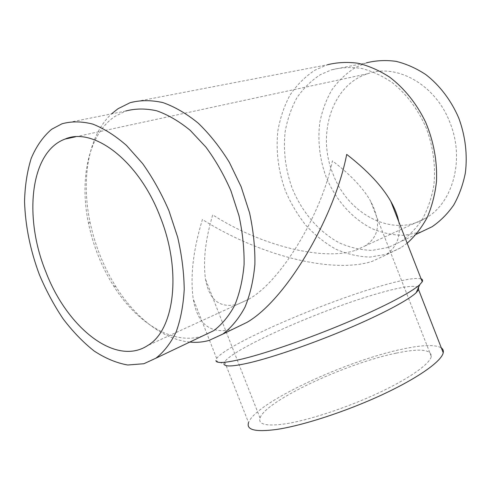 <?xml version="1.0" encoding="UTF-8"?>
<svg xmlns="http://www.w3.org/2000/svg" width="491" height="491" viewBox="0 0 491 491"><rect width="100%" height="100%" fill="white"/><g stroke="black" fill="none" stroke-linecap="round" stroke-linejoin="round"><path stroke-width="0.37" stroke-dasharray="2.46 1.84" d="M388.178 247.495L372.166 250.361C361.186 250.103 350.408 247.679 339.846 243.1C319.193 232.311 302.1 212.382 292.255 188.415C285.51 169.794 283.135 150.946 285.118 131.876C287.309 119.626 291.194 108.321 296.785 97.973C303.297 88.398 311.226 80.598 320.562 74.558L331.529 69.826C341.184 67.39 351.237 66.929 361.683 68.458C372.178 71.17 382.348 75.878 392.205 82.574C406.493 93.934 418.387 109.8 426.335 128.311C433.381 147.226 435.91 167.363 433.731 186.224C431.46 198.45 427.612 209.547 422.199 219.508C416.012 228.622 408.757 236.054 400.435 241.805L388.178 247.495M420.996 232.016L404.185 235.342C393.377 235.25 382.784 233.078 372.417 228.818C352.164 218.734 335.5 199.788 326.073 176.852C319.653 159.023 317.548 140.948 319.776 122.621C322.108 110.843 326.104 99.98 331.769 90.013C338.33 80.8 346.259 73.276 355.539 67.439L366.409 62.848L331.529 69.826M407.162 243.211L400.791 247.752L387.049 254.148L370.048 257.075C358.399 256.725 346.99 254.086 335.813 249.164C324.993 243.07 315.099 235.214 306.126 225.596C297.841 215.168 290.967 203.655 285.498 191.06C278.354 171.334 275.795 151.363 277.82 131.146C280.085 118.141 284.148 106.13 290.009 95.113C296.859 84.906 305.212 76.565 315.081 70.09L327.472 64.751L130.103 102.699M189.772 342.074C163.104 339.502 135.473 317.708 116.091 286.959C103.619 267.067 94.91 245.334 89.97 221.76C81.033 179.129 88.245 135.448 111.561 113.863M398.723 221.613C401.141 236.625 396.519 247.912 384.852 255.486L372.141 261.372C333.248 274.021 260.273 256.063 202.415 219.495C193.159 250.066 190.103 276.525 193.233 298.878C197.443 323.992 210.209 334.211 231.519 329.529L233.434 328.933M202.445 336.04L201.396 336.366C171.93 345.063 136.369 322.403 113.439 285.688C101.563 266.723 93.259 245.997 88.533 223.509C79.161 179.307 88.38 134.153 114.943 116.41L125.702 111.034L61.989 123.787M421.088 278.845C415.533 277.47 402.399 279.784 381.685 285.78C323.79 302.229 226.879 344.05 216.654 358.467L215.911 360.652L224.037 364.095L224.663 361.867C233.802 347.849 325.723 307.912 380.5 292.783C402.154 286.683 414.827 284.909 418.528 287.468M224.663 361.867L248.544 422.653C255.369 402.761 346.382 360.639 402.528 349.095C422.377 344.829 435.308 344.424 441.329 347.88M332.972 173.851C347.788 214.211 392.555 238.258 425.599 218.213C452.555 203.47 465.106 159.925 450.038 122.842C435.799 84.679 396.857 63.13 367.71 73.718C331.671 84.925 316.726 134.718 332.972 173.851M355.865 250.195L364.844 246.04C379.604 236.754 381.446 221.65 370.374 200.727C362.843 187.679 350.181 174.391 332.395 160.858C321.556 214.033 281.128 281.361 248.759 299.215L238.172 304.119C220.121 308.716 209.246 300.455 205.545 279.336C202.918 261.378 205.306 239.884 212.695 214.855C261.126 245.96 323.71 261.372 355.865 250.195M396.157 353.158C346.664 363.144 265.539 400.773 260.027 418.037C257.978 424.5 266.361 426.446 285.185 423.874C308.385 420.357 346.48 407.898 377.855 393.273C409.273 378.629 429.778 363.984 431.288 356.515C431.417 349.359 419.707 348.236 396.157 353.158M113.439 285.688L116.091 286.959M88.533 223.509L89.97 221.76M216.654 358.467L193.233 298.878M425.599 218.213L364.844 246.04M367.71 73.718L75.448 136.823M260.027 418.037L205.545 279.336M431.288 356.515L370.374 200.727M248.759 299.215L147.766 345.48M400.791 247.752L384.852 255.486M416.343 234.232L400.435 241.805"/><path stroke-width="0.74" d="M111.561 113.863L117.932 108.769L130.103 102.699C140.352 100.035 151.308 100.004 162.963 102.613C174.833 106.805 186.605 113.666 198.278 123.198C209.639 134.172 219.986 147.202 229.322 162.282L241.13 186.715L249.557 212.799C253.393 230.58 255.167 247.808 254.878 264.483C253.424 280.447 250.109 294.698 244.948 307.231C238.859 318.53 231.476 327.485 222.804 334.089L208.982 340.453C202.783 342.184 196.382 342.724 189.772 342.074M143.869 363.733L127.734 365.003C116.471 363.002 105.221 358.301 93.996 350.899C82.997 342.153 72.693 331.456 63.075 318.794C54.016 305.255 46.136 290.598 39.452 274.831C30.282 250.312 25.311 225.854 24.55 201.463C24.943 185.813 27.158 171.451 31.197 158.378C36.273 146.336 43.067 136.645 51.58 129.311L61.989 123.787C71.453 121.185 81.684 121.283 92.689 124.07C103.951 128.476 115.225 135.608 126.518 145.465L142.611 163.558C152.676 177.736 161.441 193.429 168.91 210.627L177.668 237.208C181.823 255.271 184.008 272.701 184.223 289.506C183.309 305.537 180.584 319.758 176.06 332.162C170.629 343.27 163.908 351.949 155.905 358.197L143.869 363.733M418.528 287.468L418.602 289.727L416.19 292.691C408.537 300.026 382.102 314.185 347.327 328.902C312.583 343.614 273.628 357.043 250.128 362.64C233.495 366.501 224.798 366.986 224.037 364.095M441.329 347.88C443.011 349.058 443.643 350.678 443.226 352.734C441.624 361.18 418.35 377.898 382.274 394.69C346.253 411.476 302.536 425.679 276.378 429.484C255.394 432.221 246.12 429.944 248.544 422.653M421.088 278.845C422.567 279.367 422.947 280.336 422.229 281.754L419.787 284.645C411.814 292.108 383.723 306.961 346.554 322.624C309.422 338.281 267.816 352.722 243.014 358.804C225.486 363.002 216.451 363.616 215.911 360.652M45.81 271.756C23.642 217.709 29.841 151.958 65.064 139.063C93.265 126.574 138.732 160.502 160.084 216.543C182.173 271.149 174.317 330.191 147.766 345.48C115.403 366.881 66.782 327.227 45.81 271.756M233.434 328.933L246.998 322.354C286.253 299.651 334.5 217.587 346.701 154.401C367.409 170.487 382.121 186.163 390.842 201.445C394.924 208.62 397.55 215.34 398.723 221.613M125.702 111.034C135.387 108.437 145.753 108.364 156.789 110.819C168.026 114.79 179.184 121.308 190.25 130.379L205.895 147.091C215.586 160.219 223.927 174.79 230.923 190.796L238.951 215.598C242.609 232.507 244.322 248.882 244.076 264.729C242.72 279.901 239.602 293.428 234.716 305.316C228.947 316.02 221.944 324.477 213.708 330.682L202.445 336.04M327.472 64.751C337.305 62.314 347.542 61.823 358.185 63.278C368.882 65.892 379.31 70.477 389.467 77.026C404.259 88.165 416.859 103.859 425.734 122.406C433.811 141.825 437.389 161.588 436.468 181.701C434.995 194.571 431.908 206.472 427.219 217.403C421.708 227.566 415.024 236.165 407.162 243.211M366.409 62.848C375.94 60.454 385.828 59.957 396.077 61.35C406.339 63.873 416.264 68.298 425.844 74.614C439.703 85.342 451.155 100.373 458.717 117.95C465.4 135.927 467.653 155.113 465.321 173.151C462.964 184.855 459.079 195.51 453.672 205.103C447.51 213.904 440.31 221.116 432.074 226.744L420.996 232.016M75.448 136.823L65.064 139.063M422.229 281.754L390.842 201.445M416.19 292.691L419.787 284.645M443.226 352.734L418.602 289.727M213.708 330.682L155.905 358.197M246.998 322.354L222.804 334.089M432.074 226.744L416.343 234.232"/></g></svg>
